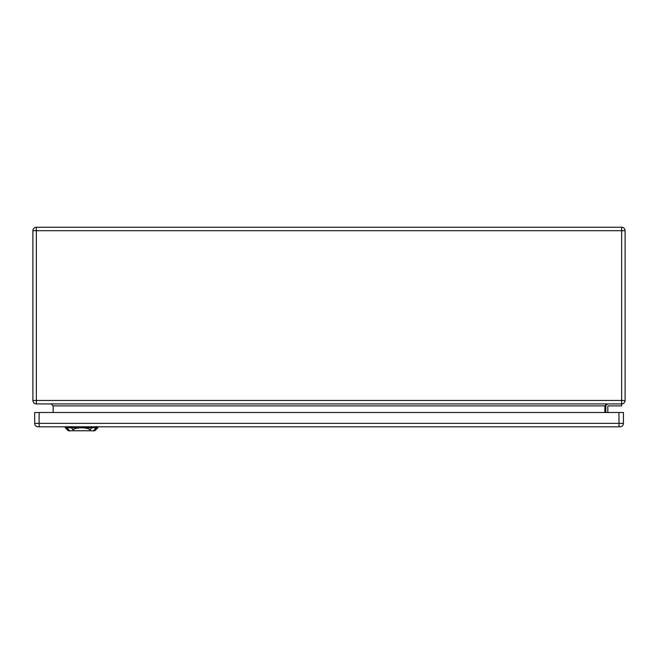 <?xml version="1.0" encoding="UTF-8"?>
<svg xmlns="http://www.w3.org/2000/svg" width="658" height="658" viewBox="0 0 658 658"><rect width="100%" height="100%" fill="white"/><g stroke="black" fill="none" stroke-linecap="round" stroke-linejoin="round"><path stroke-width="0.99" d="M621.645 403.913L621.645 230.695L36.355 230.695L36.355 400.459L625.1 400.459A3.455 3.455 0 0 1 621.645 403.913L36.355 403.913A3.455 3.455 0 0 1 32.9 400.459L32.9 230.695A3.455 3.455 0 0 1 36.355 227.24L621.645 227.24A3.455 3.455 0 0 1 625.1 230.695L625.1 400.459A3.455 3.455 0 0 1 621.645 403.913L621.645 405.887L608.321 405.887A0.493 0.493 0 0 0 607.827 406.381L607.827 412.5M605.854 412.5L605.854 406.381A2.468 2.468 0 0 1 608.321 403.913M53.133 412.5L53.133 405.887L51.16 403.913M604.866 412.5L604.866 405.887L606.841 403.913M608.321 405.887A0.493 0.493 0 0 0 607.827 406.381A0.493 0.493 0 0 1 608.321 405.887M618.981 426.812L619.968 426.812A3.455 3.455 0 0 0 623.422 423.357L623.422 412.5L34.677 412.5L34.677 423.357A3.455 3.455 0 0 0 38.131 426.812L618.981 426.812L618.981 412.5M619.968 426.812A3.455 3.455 0 0 0 623.422 423.357L39.118 423.357L39.118 426.812L38.131 426.812A3.455 3.455 0 0 1 34.677 423.357L39.118 423.357L39.118 412.5M90.491 430.76L94.875 430.76L97.836 427.799L81.559 427.799C86.042 427.897 88.838 428.58 89.94 429.855L90.491 430.76L72.627 430.76L73.178 429.855C74.28 428.58 77.076 427.897 81.559 427.799L65.282 427.799L65.249 426.812M65.282 427.799L68.243 430.76L72.627 430.76M604.866 405.887L53.133 405.887M625.1 230.695A3.455 3.455 0 0 0 621.645 227.24L621.645 230.695L625.1 230.695M36.355 403.913L36.355 400.459L32.9 400.459A3.455 3.455 0 0 0 36.355 403.913M32.9 230.695L36.355 230.695L36.355 227.24M71.327 427.881L71.286 426.54M66.894 427.881L66.845 426.54M69.789 431.023L66.647 427.535M93.329 431.023L96.471 427.535M96.274 426.54L96.224 427.881M91.791 427.881L91.832 426.54M91.906 427.675L89.825 429.978M73.293 429.978L71.212 427.675M97.836 427.799L97.869 426.812"/></g></svg>
